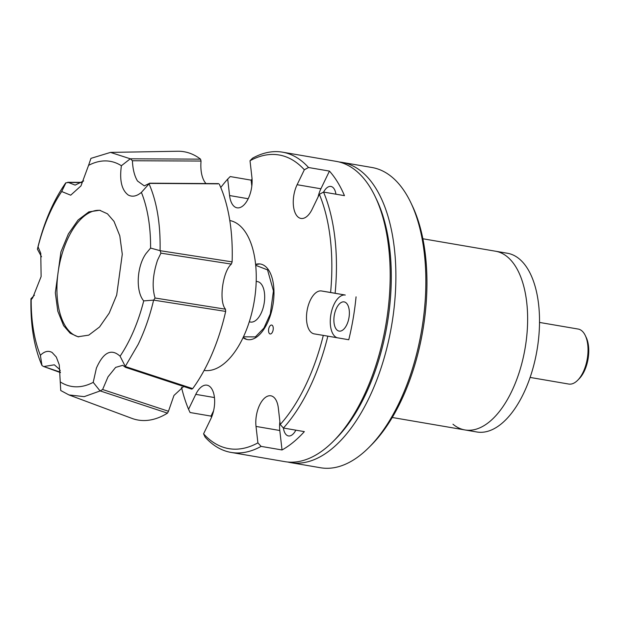 <?xml version="1.0" encoding="UTF-8"?>
<svg xmlns="http://www.w3.org/2000/svg" width="619" height="619" viewBox="0 0 619 619"><rect width="100%" height="100%" fill="white"/><g stroke="black" fill="none" stroke-linecap="round" stroke-linejoin="round"><path stroke-width="0.93" d="M530.104 377.428L568.737 384.051A27.894 14.005 -80.3 0 0 577.628 380.314A27.894 14.005 -80.3 0 0 585.295 335.537A27.894 14.005 -80.3 0 0 584.406 333.881A27.894 14.005 -80.3 0 0 578.161 329.053L539.528 322.437M577.628 380.314L579.191 378.735A25.665 12.883 -80.3 0 0 586.255 337.548L585.295 335.537M515.851 266.905A90.66 45.52 -80.3 0 0 495.548 251.221A90.66 45.52 99.7 0 1 515.851 266.905A90.66 45.52 99.7 0 1 519.643 371.029A90.66 45.52 99.7 0 1 464.923 429.942A90.66 45.52 -80.3 0 0 519.643 371.029A90.66 45.52 -80.3 0 0 515.851 266.905M243.058 337.657A38.332 19.243 -80.3 0 0 247.484 339.591A38.332 19.243 -80.3 0 0 267.184 323.435A38.332 19.243 -80.3 0 0 260.429 264.027A38.332 19.243 -80.3 0 0 255.608 264.375M220.766 187.518A148.97 74.798 99.7 0 1 227.699 179.1L229.579 195.542A21.758 10.925 -80.3 0 0 237.062 207.814A21.758 10.925 -80.3 0 0 248.234 198.668A21.758 10.925 -80.3 0 0 251.894 177.196L250.014 160.747A148.97 74.798 99.7 0 1 304.339 169.776L297.12 184.71A21.758 10.925 -80.3 0 0 300.958 218.437A21.758 10.925 -80.3 0 0 312.138 209.261L319.358 194.327A148.97 74.798 99.7 0 1 330.6 292.485L321.501 290.976A21.758 10.925 -80.3 0 0 310.343 300.153A21.758 10.925 -80.3 0 0 314.173 333.873A21.758 10.925 -80.3 0 0 314.204 333.881L323.304 335.39A148.97 74.798 99.7 0 1 280.221 424.518L278.333 408.076A21.758 10.925 -80.3 0 0 270.851 395.804A21.758 10.925 -80.3 0 0 259.671 404.973A21.758 10.925 -80.3 0 0 256.018 426.421L257.906 442.871A148.97 74.798 99.7 0 1 203.574 433.842L210.793 418.908A21.758 10.925 -80.3 0 0 206.963 385.18A21.758 10.925 -80.3 0 0 195.774 394.357L188.555 409.291A148.97 74.798 99.7 0 1 181.506 387.347M330.6 292.485L345.278 295.046A21.758 10.925 -80.3 0 0 334.121 304.223A21.758 10.925 -80.3 0 0 337.2 337.765M279.881 421.57A21.758 10.925 -80.3 0 0 279.796 430.499L282.032 449.967L261.102 446.384L257.906 442.871M272.461 332.063A4.519 2.267 -80.3 0 0 271.664 325.052A4.519 2.267 -80.3 0 0 269.342 326.964A4.519 2.267 -80.3 0 0 270.139 333.966A4.519 2.267 -80.3 0 0 272.461 332.063M203.574 433.842L205.098 437.076A152.313 76.477 -80.3 0 0 231.088 452.427L284.825 461.635A152.313 76.477 -80.3 0 0 333.37 441.239A152.313 76.477 -80.3 0 0 363.121 397.444A152.313 76.477 -80.3 0 0 375.261 196.772A152.313 76.477 -80.3 0 0 370.386 187.735A152.313 76.477 -80.3 0 0 336.272 161.381L282.535 152.173A152.313 76.477 -80.3 0 0 252.521 158.209L250.014 160.747M280.221 424.518L283.417 428.039A152.313 76.477 -80.3 0 0 309.384 388.237A152.313 76.477 -80.3 0 0 327.838 336.156L323.304 335.39M295.836 430.159A14.817 7.443 99.7 0 1 288.454 435.931A14.817 7.443 99.7 0 1 283.417 428.031L304.347 431.621A152.313 76.477 99.7 0 1 282.032 449.967M231.088 452.427A152.313 76.477 -80.3 0 0 261.102 446.384M211.52 417.307A152.313 76.477 99.7 0 1 211.009 416.107L190.079 412.525L188.555 409.291M336.512 308.138A14.817 7.443 99.7 0 1 344.133 301.894A14.817 7.443 99.7 0 1 346.741 324.859A14.817 7.443 99.7 0 1 339.127 331.111A14.817 7.443 99.7 0 1 336.512 308.138M323.605 192.083A14.817 7.443 99.7 0 1 330.91 186.451A14.817 7.443 99.7 0 1 335.931 194.196M356.057 296.841A152.313 76.477 99.7 0 1 348.76 339.746L327.838 336.156M335.127 293.251A152.313 76.477 -80.3 0 0 323.544 192.068L319.358 194.327M304.339 169.776L308.525 167.517L329.447 171.099A152.313 76.477 99.7 0 1 344.466 195.658L323.544 192.068M329.447 171.099L320.897 188.787A21.758 10.925 -80.3 0 0 318.089 196.958M308.525 167.517A152.313 76.477 -80.3 0 0 282.535 152.173M227.699 179.1L230.206 176.562L251.128 180.144L251.817 186.118M213.601 410.737L211.009 416.107M251.128 180.144A152.313 76.477 99.7 0 1 252.057 179.131M333.37 441.239L335.722 438.871A148.97 74.798 -80.3 0 0 376.692 199.782L375.261 196.772M256.204 281.366L257.427 281.575A20.535 10.306 99.7 0 1 262.023 285.127A20.535 10.306 99.7 0 1 262.882 308.703A20.535 10.306 99.7 0 1 250.494 322.042A20.535 10.306 99.7 0 1 249.318 321.702M204.115 370.417A76.044 38.185 -80.3 0 0 249.689 320.503A76.044 38.185 -80.3 0 0 246.377 233.595A76.044 38.185 -80.3 0 0 229.796 220.519M83.673 180.926L75.139 185.112L68.446 182.497L81.901 182.574M34.432 295.201L30.95 298.776C30.439 325.13 34.115 347.367 41.968 365.489L40.382 355.329C44.39 351.306 48.297 350.354 52.104 352.474L56.306 357.039L59.277 364.862L60.739 390.519L68.957 394.937L131.847 418.359A136.103 68.338 99.7 0 0 167.478 413.144L168.469 411.264L102.622 389.521L100.085 390.953L93.214 382.356L96.386 368.15C103.404 352.226 111.304 348.242 120.086 356.204L125.355 366.541L192.679 388.631A136.103 68.338 99.7 0 0 208.061 362.688A136.103 68.338 99.7 0 0 225.672 311.411L153.62 300.122C149.829 316.116 144.676 330.871 138.169 344.388L125.309 366.402M218.112 183.835L149.372 183.394L144.297 185.878L137.511 181.011C134.501 176.051 132.799 169.297 132.404 160.747L201.028 161.056C200.378 169.66 201.515 176.485 204.432 181.537L205.918 183.541M60.391 372.166L43.384 366.425L41.968 365.489M44.506 366.417L54.356 364.815L59.548 369.35L60.252 370.673M102.622 389.521L108.016 376.847L115.621 367.4L122.755 365.318L125.456 367.322L125.355 366.541M155.06 298.01C151.895 287.386 152.715 274.79 157.52 260.228L160.909 253.156L231.359 264.089C222.561 271.594 218.669 301.515 225.494 309.198L155.06 298.01L153.767 300.014M153.62 300.122L143.716 300.896C135.623 291.595 136.559 266.696 146.045 253.519L150.587 248.072L160.197 250.703L232.117 261.883A136.103 68.338 99.7 0 0 219.281 184.16M114.004 221.37L119.792 235.8L122.283 254.239L116.689 295.054L109.215 313.113L99.543 326.987L88.749 335.142L77.963 336.751L70.156 333.215L63.595 325.648L57.807 311.225L55.323 292.779L60.91 251.964L68.384 233.912L78.064 220.031L88.85 211.876L99.636 210.267L107.451 213.803L114.004 221.37M149.133 183.742L141.395 192.401C136.691 196.308 132.304 197.175 128.226 195.016C121.657 190.056 119.374 180.299 121.394 165.737L130.284 158.797L200.533 159.153A136.103 68.338 99.7 0 0 177.614 151.253L110.515 152.398L130.284 158.797M110.515 152.398L90.947 158.363L88.563 165.374A114.175 57.327 99.7 0 1 121.394 165.737M88.563 165.374L80.973 185.909L70.698 195.186L61.691 191.526L65.9 182.822L68.446 182.497L67.719 182.288L82.157 182.365M41.527 256.777L37.403 249.194L38.061 246.834A114.175 57.327 99.7 0 1 61.691 191.526M38.061 246.834L40.784 253.349L41.109 276.592L32.722 297.754L31.19 299.658L30.95 298.776M40.382 355.329A114.175 57.327 99.7 0 1 31.19 299.658M100.471 210.437A64.159 32.219 -80.3 0 0 62.341 253.039A64.159 32.219 -80.3 0 0 65.274 325.934A64.159 32.219 -80.3 0 0 78.806 336.875M201.028 161.056L200.533 159.153M231.359 264.089L232.117 261.883M225.672 311.411L225.494 309.198M192.679 388.631L191.712 389.119L125.456 367.322M183.665 386.48L173.962 395.456L168.469 411.264M37.403 249.194C43.709 222.979 53.149 200.889 65.722 182.915M100.085 390.953L84.199 396.647L68.957 394.937M167.478 413.144L100.255 390.945M148.715 184.245L149.055 183.835C156.917 201.987 160.592 224.225 160.073 250.54M130.47 158.843L132.404 160.747M93.214 382.356A114.175 57.327 99.7 0 1 60.383 382M143.716 300.896A114.175 57.327 99.7 0 1 120.086 356.204M160.197 250.703L160.909 253.156M141.395 192.401A114.175 57.327 99.7 0 1 150.587 248.072M369.04 447.351L371.392 444.984A148.97 74.798 -80.3 0 0 400.485 402.157A148.97 74.798 -80.3 0 0 412.362 205.895L410.931 202.885A152.313 76.477 99.7 0 1 398.791 403.557A152.313 76.477 99.7 0 1 369.04 447.351A152.313 76.477 99.7 0 1 320.495 467.747L290.535 462.61A152.313 76.477 99.7 0 1 287.696 462.014M339.111 161.977A152.313 76.477 99.7 0 1 341.982 162.356A152.313 76.477 99.7 0 1 376.089 188.71A152.313 76.477 99.7 0 1 368.831 398.419A152.313 76.477 99.7 0 1 290.535 462.61M341.982 162.356L371.942 167.494A152.313 76.477 99.7 0 1 410.931 202.885M375.973 198.297A148.97 74.798 99.7 0 1 334.554 440.032M422.878 238.772L507.433 253.256A90.66 45.52 99.7 0 1 527.736 268.94A90.66 45.52 99.7 0 1 531.535 373.064A90.66 45.52 99.7 0 1 476.816 431.977L464.923 429.942A90.66 45.52 99.7 0 1 452.969 424.216M256.018 426.421L279.796 430.499M321.501 290.976L345.278 295.046M297.12 184.71L320.897 188.787M229.579 195.542L248.204 198.738M195.774 394.357L214.453 397.553M255.709 265.319L267.54 269.884L273.443 290.899L270.317 313.903L263.934 328.07L255.399 336.891L243.46 336.798M392.26 417.492L464.923 429.942M249.271 321.834L250.494 322.042M259.678 263.934L255.639 264.638M243.166 337.425L246.741 339.429M60.422 372.592L43.384 366.425M218.615 183.626L149.581 183.193"/></g></svg>
